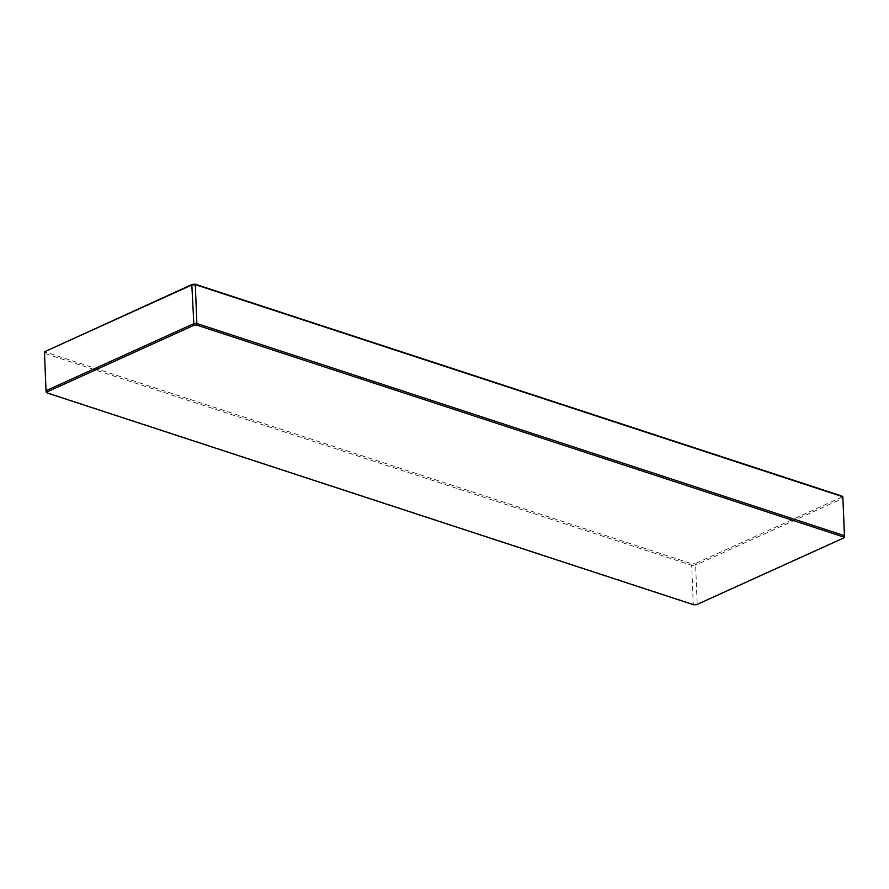 <?xml version="1.0" encoding="UTF-8"?>
<svg xmlns="http://www.w3.org/2000/svg" width="889" height="889" viewBox="0 0 889 889"><rect width="100%" height="100%" fill="white"/><g stroke="black" fill="none" stroke-linecap="round" stroke-linejoin="round"><path stroke-width="0.67" stroke-dasharray="4.45 3.33" d="M841.705 495.984L842.983 498.296L695.62 565.148L695.076 563.715L692.075 563.859L45.65 352.088L45.539 350.922M841.816 497.151L695.076 563.715M844.55 537.178L697.176 604.031L695.62 565.148L691.698 565.337L693.253 604.22L46.161 392.227L44.594 353.344L691.698 565.337L692.075 563.859M696.72 604.642L697.176 604.031L693.253 604.22L693.72 604.787M45.65 352.088L44.594 353.344L44.45 351.822"/><path stroke-width="1.33" d="M193.924 325.285L191.824 284.969L44.45 351.822L46.017 390.704L193.38 323.852L197.302 323.663L844.406 535.656L842.839 496.773L841.705 495.984L195.28 284.213L196.925 325.141L193.924 325.285L47.184 391.849L47.295 393.016L693.72 604.787L696.72 604.642L843.461 538.078L843.35 536.912L196.925 325.141M44.45 351.822L192.28 284.358L191.824 284.969L195.747 284.78L842.839 496.773L844.55 537.178L844.406 535.656L843.35 536.912M192.28 284.358L195.28 284.213M47.295 393.016L46.161 392.227L46.017 390.704L47.184 391.849M844.55 537.178L843.461 538.078"/></g></svg>

